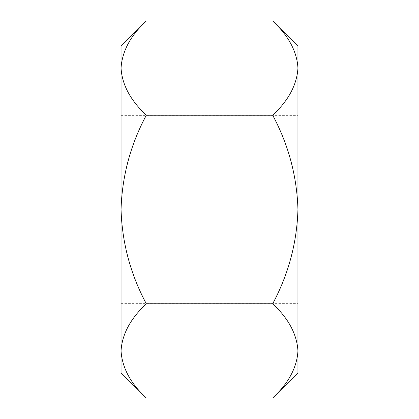 <?xml version="1.0" encoding="UTF-8"?>
<svg xmlns="http://www.w3.org/2000/svg" width="419" height="419" viewBox="0 0 419 419"><rect width="100%" height="100%" fill="white"/><g stroke="black" fill="none" stroke-linecap="round" stroke-linejoin="round"><path stroke-width="0.31" stroke-dasharray="2.1 1.57" d="M272.685 303.775C288.513 274.204 296.935 242.779 297.946 209.5L297.946 115.372L297.946 209.5C296.935 176.158 288.513 144.733 272.685 115.225L146.315 115.225C130.487 144.733 122.065 176.158 121.054 209.5L121.054 115.372L121.054 209.5C122.065 242.779 130.487 274.204 146.315 303.775L272.685 303.775C288.476 318.45 296.898 334.163 297.946 350.913C296.982 367.468 288.565 383.181 272.685 398.05M146.315 398.05C130.524 383.375 122.102 367.662 121.054 350.913C122.018 334.357 130.435 318.644 146.315 303.775M272.685 115.225C288.476 100.55 296.898 84.837 297.946 68.088C296.982 51.532 288.565 35.819 272.685 20.95M146.315 20.95C130.524 35.625 122.102 51.338 121.054 68.088C122.018 84.643 130.435 100.356 146.315 115.225M121.054 46.21L121.054 372.79M121.054 209.5L121.054 303.628L121.054 209.5M297.946 46.21L297.946 372.79M297.946 209.5L297.946 303.628L297.946 209.5M121.054 115.372L297.946 115.372M121.054 303.628L297.946 303.628"/><path stroke-width="0.63" d="M272.685 303.775C288.476 318.45 296.898 334.163 297.946 350.913C296.982 367.468 288.565 383.181 272.685 398.05L146.315 398.05C130.524 383.375 122.102 367.662 121.054 350.913C122.018 334.357 130.435 318.644 146.315 303.775L272.685 303.775C288.513 274.204 296.935 242.779 297.946 209.5C296.935 176.158 288.513 144.733 272.685 115.225L146.315 115.225C130.487 144.733 122.065 176.158 121.054 209.5C122.065 242.779 130.487 274.204 146.315 303.775M272.685 115.225C288.476 100.55 296.898 84.837 297.946 68.088C296.982 51.532 288.565 35.819 272.685 20.95L146.315 20.95C130.524 35.625 122.102 51.338 121.054 68.088C122.018 84.643 130.435 100.356 146.315 115.225M146.315 398.05L121.054 372.79L121.054 46.21L146.315 20.95M272.685 398.05L297.946 372.79L297.946 46.21L272.685 20.95"/></g></svg>
